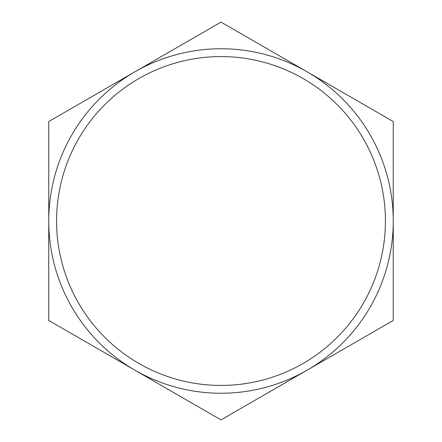 <?xml version="1.0" encoding="UTF-8"?>
<svg xmlns="http://www.w3.org/2000/svg" width="442" height="442" viewBox="0 0 442 442"><rect width="100%" height="100%" fill="white"/><g stroke="black" fill="none" stroke-linecap="round" stroke-linejoin="round"><path stroke-width="0.66" d="M221 56.576A164.424 164.424 0 0 0 78.604 303.212A164.424 164.424 0 0 0 363.396 303.212A164.424 164.424 0 0 0 221 56.576M134.876 71.825A172.253 172.253 0 0 0 110.279 352.954A172.253 172.253 0 0 0 382.866 279.913A172.253 172.253 0 0 0 134.876 71.825L48.747 121.55L48.747 320.45L221 419.9L393.253 320.45L393.253 121.55L221 22.1L134.876 71.825"/></g></svg>
